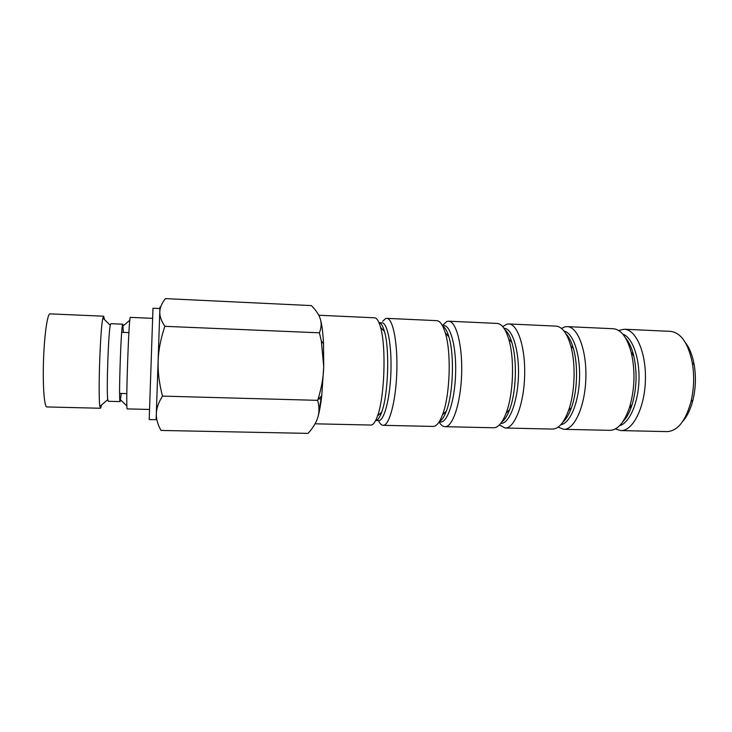 <?xml version="1.0" encoding="UTF-8"?>
<svg xmlns="http://www.w3.org/2000/svg" width="732" height="732" viewBox="0 0 732 732"><rect width="100%" height="100%" fill="white"/><g stroke="black" fill="none" stroke-linecap="round" stroke-linejoin="round"><path stroke-width="1.1" d="M152.43 318.338L130.378 317.377C128.85 314.174 125.529 411.512 127.258 408.904L149.337 409.444M123.36 332.383L122.802 324.194C121.164 321.577 118.364 403.323 120.158 401.575L121.292 393.45M122.802 324.194L110.861 323.69L110.285 325.301C108.318 333.7 106.369 391.117 107.76 399.626L108.226 401.273L120.158 401.584M104.484 319.591L103.669 316.206L102.901 318.027C100.257 327.662 97.914 396.598 99.9 406.379L100.54 408.255L101.583 404.933M159.896 308.547L152.979 308.227L149.2 419.564L156.126 419.711L159.942 307.156L156.117 419.711M618.65 330.489L624.25 329.235C636.117 329.391 646.411 353.016 645.395 380.686C644.526 408.355 632.649 431.24 620.809 430.581L615.301 428.952M561.471 328.412L565.067 326.82L567.254 326.628C577.804 326.71 586.872 350.61 585.847 378.664C584.969 406.727 574.3 429.959 563.768 429.318L558.113 427.14M502.738 326.618L506.818 324.157L508.722 323.947C517.881 323.956 525.649 348.13 524.615 376.587C523.709 405.043 514.322 428.632 505.181 428.019L499.398 424.944M504.11 328.275C512.4 328.284 519.372 350.381 518.448 376.321C517.634 402.261 509.188 423.892 500.917 423.389L500.88 423.389M442.357 325.502L446.987 321.421L448.588 321.192C456.274 321.119 462.661 345.568 461.627 374.445C460.693 403.314 452.669 427.278 445.001 426.692L444.965 426.692C442.842 426.582 440.884 425.008 439.081 421.971L440.582 421.989M382.671 321.311L385.508 318.603L386.78 318.356C392.91 318.21 397.833 342.942 396.799 372.24C395.838 401.539 389.25 425.887 383.147 425.319L383.12 425.319C381.427 425.219 379.871 423.636 378.453 420.552M378.664 420.561L375.653 420.488C377.749 420.36 379.771 417.56 381.72 412.079C388.262 394.868 389.817 349.091 384.465 331.468C382.882 325.868 381.052 322.94 378.984 322.675L381.976 322.803C387.484 322.675 391.858 345.284 390.925 371.984C390.055 398.693 384.163 421.01 378.682 420.561L378.636 420.561M318.759 315.236L374.555 317.798C376.815 317.944 378.819 321.119 380.548 327.332C386.34 346.575 384.62 397.137 377.538 415.941C375.388 422.025 373.183 425.054 370.904 425.045L315.062 423.81M318.813 412.317L321.513 396.012M386.78 318.356L436.693 320.643C440.014 320.872 442.887 324.971 445.312 332.941C451.525 352.55 450.061 395.6 442.531 414.742C439.575 422.529 436.428 426.427 433.097 426.427L433.06 426.427M442.613 325.969C445.01 327.323 447.087 330.928 448.853 336.766C454.572 354.691 453.254 393.67 446.328 411.164C444.168 416.874 441.853 420.324 439.365 421.522M443.885 325.575C450.811 325.52 456.53 347.865 455.597 374.18C454.755 400.505 447.554 422.465 440.637 421.998M448.588 321.192L497.147 323.416C501.74 323.764 505.583 328.952 508.685 338.998C514.706 358.305 513.489 394.145 506.169 413.004C502.399 422.812 498.208 427.726 493.597 427.762L493.551 427.762M504.879 329.684C507.624 331.916 509.939 336.18 511.842 342.466C517.368 360.089 516.261 392.544 509.554 409.755C507.23 415.904 504.632 419.994 501.74 422.035M508.722 323.947L555.981 326.115C562.094 326.628 567.007 333.142 570.713 345.66C575.974 363.886 574.995 392.736 568.508 410.56C563.96 422.803 558.617 428.97 552.486 429.071L552.431 429.062M565.845 333.71C568.947 336.784 571.491 341.78 573.458 348.707C578.271 365.323 577.383 391.464 571.454 407.706C569.02 414.486 566.147 419.299 562.844 422.154M564.043 331.074C573.092 332.84 580.421 354.132 579.543 378.453C578.774 402.765 570.018 423.517 560.858 424.661M567.254 326.628L613.279 328.732C621.239 329.51 627.297 337.681 631.423 353.245C635.339 371.353 634.726 389.314 629.593 407.111C624.414 422.364 617.826 430.105 609.82 430.334L609.765 430.334M625.549 338.01C629.062 342.018 631.798 347.938 633.738 355.789C637.316 372.24 636.758 388.564 632.082 404.741C629.612 412.436 626.482 418.155 622.694 421.916M622.703 334.039C632.311 337.296 639.786 357.701 638.963 380.466C638.231 403.24 629.392 423.087 619.583 425.685M624.25 329.235L670.448 331.358C680.906 332.603 688.19 343.079 692.298 362.807C694.458 375.864 694.018 388.829 690.981 401.703C685.545 421.11 677.567 431.075 667.044 431.606L666.98 431.596M685.463 342.722C689.562 348.002 692.463 355.313 694.165 364.646C696.132 376.513 695.729 388.289 692.966 399.992C690.633 409.188 687.238 416.288 682.791 421.284M162.504 396.113C159.201 383.486 157.746 371.764 158.139 360.968C158.478 350.161 160.72 338.614 164.856 326.326C161.287 320.927 159.603 316.087 159.796 311.823C159.942 307.532 161.818 303.13 165.45 298.619L311.429 305.601C316.087 310.359 319.051 314.842 320.323 319.042C321.888 324.285 322.958 332.493 323.517 343.683L323.727 366.705C323.489 376.98 321.54 388.015 317.853 399.8L317.688 400.349C319.335 406.663 319.372 412.354 317.798 417.432C316.279 422.529 313.04 427.845 308.081 433.381L161.013 430.443C157.709 424.551 156.154 418.951 156.346 413.626C156.465 408.337 158.524 402.499 162.504 396.113L317.688 400.349M320.323 319.042C321.659 323.233 321.357 327.826 319.427 332.813L321.33 341.075L323.727 366.705L321.751 395.756C320.662 404.988 319.344 412.217 317.798 417.432M164.856 326.326L319.427 332.813M103.669 316.206L50.06 313.872C47.607 313.168 44.542 333.197 43.618 357.701C42.511 383.897 44.194 407.45 46.866 406.937L46.94 406.946M120.634 399.91L126.92 406.04M123.15 325.896L129.839 320.204M46.903 406.946L100.54 408.255M119.618 393.404L126.828 393.606M318.136 398.876L321.138 398.958M629.483 407.468L631.14 407.514M121.695 332.319L128.905 332.603M631.341 352.888L632.988 352.952M384.465 331.468L380.548 327.332M381.72 412.079L377.538 415.941M383.147 425.319L433.097 426.427M448.853 336.766L445.312 332.941M446.328 411.164L442.531 414.742M445.001 426.692L493.597 427.762M511.842 342.466L508.685 338.998M509.554 409.755L506.169 413.004M505.181 428.019L552.486 429.071M573.458 348.707L570.713 345.66M571.454 407.706L568.508 410.56M563.768 429.318L609.82 430.334M633.738 355.789L631.423 353.245M632.082 404.741L629.593 407.111M620.809 430.581L667.044 431.606M694.165 364.646L692.298 362.807M692.966 399.992L690.981 401.703M323.517 343.683L321.33 341.075M321.751 395.756L317.853 399.8M110.285 325.301L102.901 318.027M107.76 399.626L99.9 406.379"/></g></svg>
